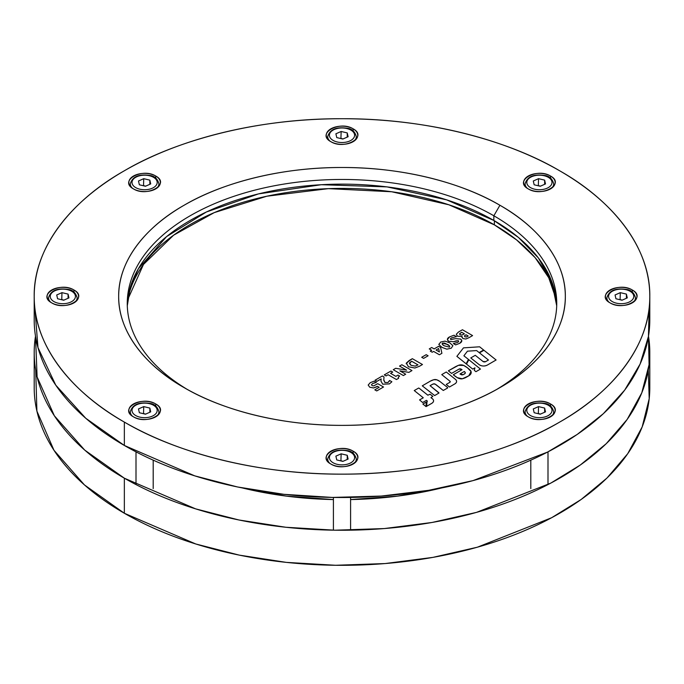 <?xml version="1.0" encoding="UTF-8"?>
<svg xmlns="http://www.w3.org/2000/svg" width="684" height="684" viewBox="0 0 684 684"><rect width="100%" height="100%" fill="white"/><g stroke="black" fill="none" stroke-linecap="round" stroke-linejoin="round"><path stroke-width="1.03" d="M648.295 370.07L649.201 398.712L642.173 426.927L627.758 453.646L606.982 478.031L581.178 499.465L551.612 517.737L477.364 547.209L432.912 557.383L385.049 563.565L335.579 565.275L286.357 562.385L239.246 555.117L195.812 543.994L124.351 513.265L84.457 484.93L53.993 450.303L36.902 411.11L35.705 370.07M441.719 487.931L397.541 496.131L350.593 499.576A254.833 147.128 180 0 0 441.719 487.931M333.407 499.576L286.459 496.131L242.281 487.931A254.833 147.128 180 0 0 333.407 499.576M124.351 478.193L195.598 508.853L238.896 519.977L285.852 527.261L334.946 530.203L384.305 528.561L432.074 522.465L476.491 512.384L550.808 483.101L580.383 464.958L606.255 443.659L627.16 419.437L641.78 392.838L649.073 364.743L648.492 336.177A307.8 177.703 180 0 1 649.8 352.542A307.8 177.703 180 0 1 459.793 516.719A307.8 177.703 180 0 1 124.351 478.193A307.8 177.703 180 0 1 34.2 352.542A307.8 177.703 180 0 1 35.508 336.177L37.107 376.91L54.344 415.769L84.713 450.089L124.351 478.193L124.351 513.265L124.351 478.193M34.2 352.542L34.2 387.606A307.8 177.703 0 0 0 124.351 513.265A307.8 177.703 0 0 0 459.793 551.783A307.8 177.703 0 0 0 649.8 387.606L649.8 352.542M649.133 308.116L648.458 336.391L640.113 364.033L624.689 390.111L603.322 413.709L577.211 434.434L547.542 452.09L473.02 480.613L428.723 490.317L381.296 496.062L332.407 497.43L283.869 494.318L237.51 486.965L194.752 475.859L124.351 445.464L124.351 422.088C174.839 452.03 256.167 474.551 342 474.14C427.833 474.551 509.161 452.03 559.649 422.088C611.505 392.941 650.51 345.984 649.8 296.428C650.51 246.873 611.505 199.925 559.649 170.778C509.161 140.836 427.833 118.315 342 118.725C256.167 118.315 174.839 140.836 124.351 170.778C72.495 199.916 33.49 246.873 34.2 296.428C33.49 345.984 72.495 392.941 124.351 422.088A307.8 177.703 180 0 1 34.2 296.428A307.8 177.703 180 0 1 224.207 132.251A307.8 177.703 180 0 1 559.649 170.778A307.8 177.703 180 0 1 649.8 296.428A307.8 177.703 180 0 1 459.793 460.614A307.8 177.703 180 0 1 124.351 422.088L124.351 445.464L85.757 418.257L55.763 385.152L37.996 347.643L34.867 308.116M184.082 387.606C146.282 366.342 118.264 332.467 118.665 296.428C118.264 260.399 146.282 226.524 184.082 205.26C220.915 183.44 279.585 167.264 342 167.494C404.415 167.264 463.085 183.432 499.919 205.26C537.718 226.524 565.736 260.399 565.335 296.428C565.736 332.467 537.718 366.342 499.919 387.606C463.085 409.425 404.415 425.602 342 425.371C279.585 425.602 220.915 409.425 184.082 387.606A223.335 128.943 180 0 1 184.073 387.606A223.335 128.943 180 0 1 184.082 205.26A223.335 128.943 180 0 1 499.919 205.26L493.848 215.776A214.742 123.984 0 0 0 190.152 215.776A214.742 123.984 0 0 0 187.177 389.358A214.742 123.984 180 0 1 127.258 303.448A214.742 123.984 180 0 1 259.817 188.904A214.742 123.984 180 0 1 493.848 215.776L499.919 205.26A223.335 128.943 180 0 1 499.927 387.606A223.335 128.943 180 0 1 184.082 387.606L184.073 387.606M632.307 289.999C647.278 297.942 623.774 311.502 610.034 302.858C595.054 294.924 618.558 281.355 632.307 289.999A15.749 9.089 180 0 1 636.915 296.428A15.749 9.089 180 0 1 627.194 304.833A15.749 9.089 180 0 1 610.034 302.858A15.749 9.089 180 0 1 605.417 296.428A15.749 9.089 180 0 1 615.138 288.032A15.749 9.089 180 0 1 632.307 289.999L632.307 292.119L632.307 289.999M550.534 176.036C565.514 183.97 542.01 197.539 528.262 188.895C513.291 180.952 536.795 167.392 550.534 176.036L550.534 178.148L550.534 176.036A15.749 9.089 180 0 1 555.151 182.466A15.749 9.089 180 0 1 545.43 190.862A15.749 9.089 180 0 1 528.262 188.895A15.749 9.089 180 0 1 523.653 182.466A15.749 9.089 180 0 1 533.375 174.061A15.749 9.089 180 0 1 550.534 176.036M353.132 128.823C368.112 136.766 344.608 150.326 330.868 141.682C315.888 133.748 339.392 120.179 353.132 128.823L353.132 130.943L353.132 128.823A15.749 9.089 180 0 1 357.749 135.252A15.749 9.089 180 0 1 348.028 143.657A15.749 9.089 180 0 1 330.868 141.682A15.749 9.089 180 0 1 326.251 135.252A15.749 9.089 180 0 1 335.972 126.856A15.749 9.089 180 0 1 353.132 128.823M155.738 176.036C170.709 183.97 147.205 197.539 133.465 188.895C118.486 180.952 141.99 167.392 155.738 176.036L155.738 178.148L155.738 176.036A15.749 9.089 180 0 1 160.347 182.466A15.749 9.089 180 0 1 150.625 190.862A15.749 9.089 180 0 1 133.465 188.895A15.749 9.089 180 0 1 128.849 182.466A15.749 9.089 180 0 1 138.57 174.061A15.749 9.089 180 0 1 155.738 176.036M73.966 289.999C88.946 297.942 65.442 311.502 51.693 302.858C36.722 294.924 60.226 281.355 73.966 289.999A15.749 9.089 180 0 1 78.583 296.428A15.749 9.089 180 0 1 68.862 304.833A15.749 9.089 180 0 1 51.693 302.858A15.749 9.089 180 0 1 47.085 296.428A15.749 9.089 180 0 1 56.806 288.032A15.749 9.089 180 0 1 73.966 289.999L73.966 292.119L73.966 289.999M155.738 403.97C170.709 411.905 147.205 425.474 133.465 416.83C118.486 408.895 141.99 395.326 155.738 403.97L155.738 406.082L155.738 403.97A15.749 9.089 180 0 1 160.347 410.4A15.749 9.089 180 0 1 150.625 418.796A15.749 9.089 180 0 1 133.465 416.83A15.749 9.089 180 0 1 128.849 410.4A15.749 9.089 180 0 1 138.57 402.004A15.749 9.089 180 0 1 155.738 403.97M353.132 451.175C368.112 459.109 344.608 472.678 330.868 464.034C315.888 456.1 339.392 442.531 353.132 451.175L353.132 453.295L353.132 451.175A15.749 9.089 180 0 1 357.749 457.605A15.749 9.089 180 0 1 348.028 466.009A15.749 9.089 180 0 1 330.868 464.034A15.749 9.089 180 0 1 326.251 457.605A15.749 9.089 180 0 1 335.972 449.208A15.749 9.089 180 0 1 353.132 451.175M550.534 403.97C565.514 411.905 542.01 425.474 528.262 416.83C513.291 408.895 536.795 395.326 550.534 403.97L550.534 406.082L550.534 403.97A15.749 9.089 180 0 1 555.151 410.4A15.749 9.089 180 0 1 545.43 418.796A15.749 9.089 180 0 1 528.262 416.83A15.749 9.089 180 0 1 523.653 410.4A15.749 9.089 180 0 1 533.375 402.004A15.749 9.089 180 0 1 550.534 403.97M556.708 305.782L551.552 281.03L538.308 257.859L518.429 237.442L493.848 220.453L446.618 199.848L386.982 186.886L321.335 184.714L258.509 193.888L206.388 211.989L166.597 236.596L138.442 268.624L130.439 286.844L127.292 305.782A214.742 123.984 0 0 1 261.698 193.136A214.742 123.984 0 0 1 493.848 220.453L493.848 215.776L493.848 220.453A214.742 123.984 0 0 1 556.708 305.782M34.2 296.428L34.2 319.813A307.8 177.703 0 0 0 124.351 445.464A307.8 177.703 0 0 0 459.793 483.99A307.8 177.703 0 0 0 649.8 319.813L649.8 296.428M496.823 389.358A214.742 123.984 0 0 0 493.848 215.776A214.742 123.984 180 0 1 556.742 303.448A214.742 123.984 180 0 1 496.823 389.358M464.812 373.712A2.317 1.334 0 0 0 465.317 372.883A2.317 1.334 180 0 1 464.812 373.712A9.619 5.549 180 0 1 463.068 374.687L459.99 373.986L464.291 371.489L465.24 372.523L464.812 373.712L463.068 374.687A1.53 0.881 180 0 1 461.076 374.61L459.99 373.986L464.291 371.489A4.728 2.727 180 0 1 465.24 372.523L464.291 371.489A4.728 2.727 0 0 1 465.24 372.532L465.24 372.523A2.317 1.334 180 0 1 465.317 372.874A2.317 1.334 0 0 0 465.24 372.532L465.24 372.532M462.042 369.685L453.27 374.764L457.339 377.696L462.358 378.774L468.788 375.807L471.045 371.532L467.42 367.77L463.718 365.453L458.468 365.324L448.362 370.831L451.577 373.404L459.135 369.044L462.042 369.685L453.27 374.772L462.042 369.685L460.836 368.992A1.317 0.761 0 0 0 459.135 369.044L459.135 369.044A1.317 0.761 180 0 1 460.836 368.992L462.042 369.685M438.948 393.001A0.966 0.556 180 0 1 438.948 393.052L434.656 395.557L422.267 385.836L434.656 395.557L438.948 393.052A0.966 0.556 0 0 0 438.948 393.001A0.966 0.556 180 0 0 438.769 392.667L430.048 385.665L433.194 383.989L435.084 384.075L443.275 390.47L447.661 387.973L447.473 387.426L439.88 381.458L436.802 379.808L433.759 379.723L430.253 381.176L422.267 385.836L434.656 395.557L438.948 393.052L430.048 385.665L431.997 384.57L430.048 385.673M479.364 364.794C481.818 366.282 484.443 366.393 487.247 365.119L496.105 359.981L483.947 350.268L479.475 352.858L488.444 360.023L485.606 361.674L483.007 361.485L475.277 355.312L470.772 357.929L479.364 364.794A5.215 3.01 0 0 0 487.247 365.128L496.105 359.981L483.947 350.268L496.105 359.989L487.247 365.128A5.215 3.01 180 0 1 479.364 364.794M466.137 363.803L456.878 356.347L463.478 347.865L479.612 346.797L483.614 349.994L479.133 352.585L476.611 350.576L467.471 351.174L463.889 355.783L468.454 359.433L466.137 363.803L456.878 356.355L463.478 347.865L456.878 356.347L466.137 363.803L468.454 359.433L466.137 363.803M432.835 396.361L430.911 397.678L432.835 396.361L430.091 394.232L427.842 395.198L419.412 388.435L427.842 395.198L430.091 394.232L432.835 396.361L430.911 397.669L432.416 398.755C434.066 400.285 433.93 401.764 432.014 403.184L426.645 406.279L427.081 400.824L426.465 400.337L422.618 402.525L419.574 399.901L423.276 397.797L414.248 390.547L418.702 388.016L419.412 388.435L418.702 388.016L414.248 390.547L423.276 397.797L414.248 390.555L418.702 388.016M446.267 372.002L441.744 374.601L449.969 381.21L449.815 382.356L446.25 384.425L449.465 387.016L454.869 383.869C456.938 382.467 457.143 380.979 455.484 379.398L446.267 372.002L441.744 374.601L449.969 381.21L441.744 374.601L446.267 372.002L455.484 379.398A6.011 3.471 180 0 1 456.613 381.424A6.011 3.471 180 0 1 454.869 383.869L454.869 383.869A6.011 3.471 0 0 0 456.613 381.433M405.689 374.216L403.38 375.542L393.257 369.702L395.685 368.3L406.595 370.147L399.533 366.077L401.841 364.743L411.965 370.591L408.87 372.37L399.883 370.865L405.689 374.216L399.883 370.865L408.87 372.37L399.883 370.865L405.689 374.216L403.38 375.542L393.257 369.702L403.38 375.55L405.689 374.216M459.605 333.707L460.11 334.758L459.605 333.707L461.546 332.347L459.605 333.707L460.11 334.758L462.076 335.015L464.376 333.818L461.683 332.262L464.376 333.818L462.076 335.015L460.11 334.758L459.605 333.707L461.683 332.262L464.376 333.818L461.683 332.27L459.503 334.048M468.215 336.041L466.3 336.998L464.889 336.776L464.427 335.895L466.043 334.784L468.215 336.041L466.043 334.784L464.427 335.895L464.889 336.784L464.427 335.895L465.719 334.963L464.427 335.895L464.889 336.776L466.3 336.998L468.215 336.041L466.043 334.784L468.215 336.041M458.408 332.082L456.271 334.288L458.408 332.082L456.271 334.288L457.502 336.212L461.999 336.468L462.811 338.537L465.787 339.007L468.993 337.665L472.576 335.596L462.452 329.748L458.408 332.082L462.452 329.748L472.576 335.596L462.452 329.756M410.391 362.058L409.519 362.982L411.007 365.307L415.188 366.12L417.984 364.888L415.188 366.12L411.007 365.299L409.519 362.982L411.708 361.263L417.984 364.888L411.708 361.263L411.195 361.571M409.203 360.494L406.347 363.067L408.433 366.769L414.846 368.009L419.36 366.316L422.473 364.521L412.349 358.681L409.203 360.494L406.211 363.811L406.347 363.067L408.433 366.778L414.846 368.009L408.433 366.778L406.347 363.067L412.349 358.681L422.473 364.521L412.349 358.681M474.935 367.821L474.286 370.36L475.936 371.686L480.459 369.078L468.839 359.733L466.497 364.093L472.721 369.103L474.935 367.821L474.286 370.36L474.935 367.83L472.721 369.103L466.497 364.093L472.721 369.103L474.935 367.821M444.472 343.069L442.522 343.18L447.259 344.36C449.166 345.146 449.85 346.061 449.32 347.096L444.583 345.916C442.634 345.104 441.949 344.189 442.522 343.18L442.351 344.334M440.607 342.068L438.923 344.591L442.018 347.404L438.923 344.591L440.607 342.068L438.923 344.591L442.018 347.395L446.832 349.165L451.243 348.207L452.902 345.694L449.833 342.881L444.985 341.111L440.607 342.068L444.985 341.111L449.833 342.881L452.902 345.694L449.833 342.881M456.433 336.631L454.014 335.237L449.61 336.87C447.045 338.281 446.738 339.76 448.67 341.325L453.501 341.726L458.383 340.717L458.673 341.555L457.767 342.368L453.355 343.582L455.629 344.898L459.682 343.334C462.085 341.983 462.401 340.555 460.64 339.059L455.544 338.64L450.799 339.597L450.474 338.691L451.389 337.913L456.433 336.631L454.014 335.237L456.433 336.631L451.389 337.913L456.433 336.631M370.232 382.698L368.18 385.049L369.736 387.195L373.507 387.956L377.457 386.323L379.158 387.306L374.806 389.82L376.73 390.932L383.519 387.016L377.748 383.681L373.703 385.904L372.147 385.631L371.463 384.724L372.6 383.553L376.345 382.424L374.131 381.15L370.232 382.698L374.131 381.15L376.345 382.424L374.131 381.15M439.393 351.952L438.632 348.532L436.059 350.02L439.393 351.952L438.632 348.532L436.059 350.02L439.393 351.952L438.632 348.532L439.393 351.952M433.622 351.431L432.211 352.243L430.287 351.131L431.698 350.319L429.261 348.908L431.698 347.506L434.135 348.908L438.615 346.326L440.607 347.472L441.907 353.303L439.384 354.757L433.622 351.431L439.384 354.757L433.622 351.431L432.211 352.243L430.287 351.131L432.211 352.243L433.622 351.431M381.176 378.893L376.987 381.313L375.063 380.21L382.365 375.986L384.023 376.952L383.758 380.227L384.989 382.536L388.033 382.484L389.666 380.501L391.864 381.766L389.435 383.895L382.749 384.203L380.928 381.065L381.176 378.893L376.987 381.321L381.176 378.902L380.928 381.073L382.749 384.203L389.435 383.895L382.749 384.203L380.928 381.065L381.176 378.893M388.127 374.729L386.084 375.918L384.288 374.883L390.949 371.036L392.744 372.07L390.564 373.327L395.822 376.362L397.994 375.097L399.661 376.063L398.225 377.2L398.644 378.278L396.464 379.543L388.127 374.729L396.464 379.543L388.127 374.729L386.084 375.918L388.127 374.729M409.519 362.982L411.665 361.297L409.434 363.435L411.007 365.307L409.434 363.495M417.984 364.897L411.708 361.272L417.984 364.897M449.542 346.942L449.764 346.48M449.328 345.771L444.993 343.24M442.531 344.514L443.728 345.403M428.107 355.791L423.627 358.382L421.703 357.27L426.192 354.68L428.107 355.791L423.627 358.382L428.107 355.791L426.192 354.688L421.703 357.27L426.192 354.68L428.107 355.791M426.209 402.115L426.098 406.629L422.874 404.039L426.209 402.115L426.098 406.629L426.209 402.115L422.874 404.039L426.098 406.629L422.874 404.047L426.209 402.124M447.473 387.426A1.129 0.65 180 0 1 447.695 387.811A1.129 0.65 0 0 0 447.473 387.426L439.88 381.458A10.662 6.156 180 0 0 438.76 380.697A10.662 6.156 180 0 0 436.802 379.808A3.155 1.821 180 0 0 433.759 379.723A12.953 7.481 180 0 0 430.253 381.176L422.267 385.836L430.253 381.185M468.839 359.733L480.459 369.086L468.839 359.733L466.497 364.093L468.839 359.733M479.612 346.797L483.614 349.994L479.612 346.797L463.478 347.865M488.444 360.032L479.475 352.858L488.444 360.023L485.606 361.674A1.787 1.026 180 0 1 483.007 361.485L475.277 355.312L470.772 357.929L475.277 355.312M395.685 368.3L393.257 369.702L395.685 368.3L406.595 370.147L399.533 366.077L401.841 364.743L411.965 370.591L401.841 364.743L399.533 366.077L406.595 370.155M396.464 379.543L398.644 378.278L396.464 379.543M443.275 390.47L436.512 385.041L443.275 390.47L447.661 387.973L443.275 390.47M375.063 380.21L382.365 375.986L375.063 380.21L376.987 381.321L375.063 380.21M440.607 347.472L441.907 353.303L440.607 347.472L438.615 346.326L434.135 348.908L431.698 347.506L429.261 348.917L431.698 347.506M458.383 369.463L451.577 373.413L458.383 369.463A28.181 16.271 180 0 1 459.135 369.044L459.135 369.044A28.181 16.271 0 0 0 458.383 369.463M383.519 387.016L376.73 390.932L383.519 387.016L377.748 383.681L383.519 387.016M384.288 374.883L390.949 371.036L384.288 374.883L386.084 375.918L384.288 374.883M476.611 350.576L467.471 351.183L476.611 350.576L479.133 352.585L483.614 349.994L479.133 352.585L476.611 350.576M467.471 351.174L463.889 355.791L468.454 359.433L463.889 355.783L467.471 351.174M447.353 339.563L448.67 341.325L447.353 339.563L449.61 336.87L454.014 335.237M448.67 341.325L453.501 341.726L448.67 341.325M448.362 370.831L454.467 367.299L448.362 370.831L451.577 373.413L448.362 370.831M450.799 339.597L450.474 338.691L450.799 339.597L450.474 338.691L450.799 339.597L455.544 338.64L460.64 339.059L461.828 340.692L459.682 343.342L461.828 340.692M430.911 397.669A24.273 14.013 180 0 1 432.416 398.755A6.105 3.523 180 0 1 433.579 400.824A6.105 3.523 180 0 1 432.014 403.184L432.014 403.184A6.105 3.523 0 0 0 433.579 400.824M439.384 354.757L441.907 353.303L439.384 354.757M454.467 367.291A32.08 18.519 180 0 1 458.468 365.324A4.266 2.462 180 0 1 463.718 365.453A22.64 13.073 180 0 1 465.043 366.154A22.64 13.073 180 0 1 467.42 367.77A91.049 52.565 180 0 1 469.822 369.805A8.61 4.968 180 0 1 471.045 371.532A8.148 4.702 180 0 1 471.208 372.464A8.148 4.702 180 0 1 468.788 375.807L468.788 375.807A8.148 4.702 0 0 0 471.208 372.464M426.645 406.279L426.748 401.833L426.645 406.279L430.929 403.842L426.645 406.279M454.869 383.869L449.465 387.016L454.869 383.869M389.435 383.895L391.864 381.766L389.435 383.895M390.564 373.327L392.744 372.07L390.564 373.327L395.822 376.362L397.994 375.097L399.661 376.063L398.225 377.2L399.661 376.063L397.994 375.106M414.846 368.009L419.36 366.325L414.846 368.009M480.459 369.078L475.936 371.686L480.459 369.078M421.703 357.27L423.627 358.382L421.703 357.27M479.475 352.858L483.947 350.268L479.475 352.858M374.806 389.82L379.158 387.306L374.806 389.82L376.73 390.932L374.806 389.82M442.018 347.404L446.832 349.165L442.018 347.395M446.832 349.165L451.243 348.207L446.832 349.165M444.583 345.924C442.71 345.155 442.026 344.24 442.522 343.18C442.026 344.24 442.71 345.155 444.583 345.916L449.32 347.096C449.833 346.036 449.14 345.121 447.259 344.36C449.14 345.121 449.833 346.036 449.32 347.104L449.764 346.514M447.259 344.36L442.522 343.18L442.086 343.761L442.522 343.18L447.259 344.36M384.023 376.952L383.758 380.227L384.023 376.952L382.365 375.995L384.023 376.952M383.741 379.714L384.989 382.536L388.033 382.484L389.478 380.612L389.093 381.484M449.465 387.016L446.25 384.425L449.465 387.016M422.618 402.525L419.574 399.901L422.618 402.525L426.465 400.337L422.618 402.525M419.36 366.325L422.473 364.521L419.36 366.316M457.339 377.696A41.288 23.837 180 0 1 453.954 375.319L453.954 375.319A41.288 23.837 0 0 0 457.339 377.696L457.339 377.696A6.908 3.984 0 0 0 460.785 378.851A6.908 3.984 180 0 1 457.339 377.696M453.501 341.726L456.014 340.888L453.501 341.726M419.574 399.901L423.276 397.797L419.574 399.901M472.576 335.596L468.993 337.665L472.576 335.596M446.25 384.425L449.815 382.356L446.25 384.425M461.999 336.468L457.502 336.212L461.999 336.468L462.811 338.537L461.999 336.468M451.243 348.207L452.902 345.694L451.243 348.207M459.682 343.334L455.629 344.898L459.682 343.334M438.923 344.591L438.854 344.155L438.923 344.591M453.577 343.462L455.629 344.898L453.355 343.582L457.767 342.368L458.673 341.555L458.383 340.717L456.014 340.888L458.383 340.717L458.673 341.564L458.383 340.717M391.864 381.766L389.666 380.501L391.864 381.766M411.965 370.591L408.87 372.378L411.965 370.591M373.507 387.956L369.736 387.195L373.507 387.956L376.568 386.887L373.507 387.956M465.864 377.474A13.261 7.652 180 0 1 462.358 378.774L462.358 378.774A13.261 7.652 0 0 0 465.864 377.474L468.788 375.807L465.864 377.474M369.736 387.195L368.18 385.049L369.736 387.195M460.785 378.851L460.785 378.851A2.488 1.436 0 0 0 462.358 378.774A2.488 1.436 180 0 1 460.785 378.851M468.993 337.665L465.787 339.007L468.993 337.665M461.803 337.195L462.051 336.502M462.811 338.537L465.787 339.007L462.811 338.537M457.502 336.212L456.271 334.288L457.502 336.212M438.632 348.532L436.059 350.02L438.632 348.532M376.568 386.887L377.457 386.332L379.158 387.306L377.457 386.323L376.568 386.887M429.261 348.917L431.698 350.319L429.261 348.908M398.644 378.278L398.225 377.2L398.644 378.278M392.744 372.07L390.949 371.036L392.744 372.07M371.463 384.733L372.6 383.553L371.463 384.724L372.147 385.631L373.703 385.904L377.748 383.681M475.936 371.686L474.286 370.36L475.936 371.686M372.6 383.553L374.499 382.852L372.6 383.553M374.499 382.852L376.106 382.561L374.499 382.852M450.26 381.732A1.539 0.889 0 0 0 449.969 381.21L449.969 381.21A1.539 0.889 180 0 1 450.26 381.732A1.539 0.889 180 0 1 449.815 382.356M435.152 384.117L435.152 384.117A12.987 7.498 180 0 1 436.512 385.041L436.512 385.041A12.987 7.498 0 0 0 435.152 384.117L435.152 384.117A12.987 7.498 0 0 0 435.084 384.075L435.084 384.075A1.471 0.846 0 0 0 433.194 383.989L433.194 383.989A1.471 0.846 180 0 1 435.084 384.075A12.987 7.498 180 0 1 435.152 384.117M430.287 351.131L431.698 350.319L430.287 351.131M426.901 401.747A1.197 0.693 0 0 0 427.303 401.226A1.197 0.693 0 0 0 427.081 400.824L427.081 400.824A1.197 0.693 180 0 1 427.303 401.226A1.197 0.693 180 0 1 426.901 401.747L426.748 401.833M450.474 338.691L451.389 337.913L450.474 338.691M464.427 335.895L464.889 336.776M432.014 403.184A26.488 15.296 180 0 1 430.929 403.842L430.929 403.842A26.488 15.296 0 0 0 432.014 403.184L432.014 403.184M433.194 383.989L433.194 383.989A10.328 5.959 0 0 0 431.997 384.57L431.997 384.57A10.328 5.959 180 0 1 433.194 383.989M453.954 375.319L453.27 374.764L453.954 375.319M427.081 400.824L426.465 400.337L427.081 400.824M494.352 224.839L516.582 239.896L535.127 257.646L548.739 277.755L556.22 299.481A215.46 124.394 0 0 0 494.352 224.839A215.46 124.394 0 0 0 270.334 195.487A215.46 124.394 0 0 0 127.78 299.481L143.478 264.452L173.599 235.202L214.246 212.621L266.811 196.222L328.388 188.647L391.701 191.759L448.884 204.79L494.352 224.839L494.352 220.744L494.352 224.839M68.939 297.891L63.697 300.216L57.584 298.754L56.721 294.975L61.97 292.649L68.075 294.103L68.939 297.891M61.757 299.754L61.97 292.649M63.911 300.122L61.97 299.66M68.075 298.275L68.075 294.103M150.711 183.919L145.461 186.245L139.356 184.791L138.493 181.003L143.734 178.678L149.847 180.14L150.711 183.919M143.52 185.783L143.734 178.678M145.675 186.159L143.734 185.689M149.847 184.304L149.847 180.14M348.113 136.715L342.864 139.04L336.759 137.578L335.887 133.799L341.136 131.473L347.241 132.927L348.113 136.715M340.923 138.578L341.136 131.473M343.077 138.946L341.136 138.484M347.241 137.099L347.241 132.927M545.507 411.862L540.266 414.188L534.153 412.726L533.289 408.938L538.539 406.612L544.644 408.074L545.507 411.862M538.325 413.717L538.539 406.612M540.48 414.094L538.539 413.632M544.644 412.247L544.644 408.074M545.507 183.919L540.266 186.245L534.153 184.791L533.289 181.003L538.539 178.678L544.644 180.14L545.507 183.919M538.325 185.783L538.539 178.678M540.48 186.159L538.539 185.689M544.644 184.304L544.644 180.14M627.279 297.891L622.03 300.216L615.925 298.754L615.061 294.975L620.303 292.649L626.416 294.103L627.279 297.891M620.089 299.754L620.303 292.649M622.243 300.122L620.303 299.66M626.416 298.275L626.416 294.103M348.113 459.067L342.864 461.392L336.759 459.93L335.887 456.151L341.136 453.825L347.241 455.279L348.113 459.067M340.923 460.93L341.136 453.825M343.077 461.298L341.136 460.836M347.241 459.451L347.241 455.279M150.711 411.862L145.461 414.188L139.356 412.726L138.493 408.938L143.734 406.612L149.847 408.074L150.711 411.862M143.52 413.717L143.734 406.612M145.675 414.094L143.734 413.632M149.847 412.247L149.847 408.074M77.147 300.216L77.147 297.831A14.313 8.268 180 0 1 74.941 302.243M58.012 303.149A12.594 7.276 0 0 0 74.47 299.216A12.594 7.276 0 0 0 67.648 289.708A12.594 7.276 0 0 0 51.189 293.65A12.594 7.276 0 0 0 58.012 303.149M50.727 302.243A14.313 8.268 180 0 1 48.513 297.831L48.513 300.216M158.919 186.253L158.919 183.868A14.313 8.268 180 0 1 156.704 188.28M139.784 189.186A12.594 7.276 0 0 0 156.243 185.244A12.594 7.276 0 0 0 149.411 175.745A12.594 7.276 0 0 0 132.961 179.678A12.594 7.276 0 0 0 139.784 189.186M132.491 188.28A14.313 8.268 180 0 1 130.285 183.868L130.285 186.253M356.313 139.04L356.313 136.655A14.313 8.268 180 0 1 354.107 141.066M337.186 141.973A12.594 7.276 0 0 0 353.645 138.04A12.594 7.276 0 0 0 346.814 128.532A12.594 7.276 0 0 0 330.355 132.474A12.594 7.276 0 0 0 337.186 141.973M329.893 141.066A14.313 8.268 180 0 1 327.687 136.655L327.687 139.04M553.715 414.188L553.715 411.802A14.313 8.268 180 0 1 551.509 416.214M534.589 417.12A12.594 7.276 0 0 0 551.039 413.179A12.594 7.276 0 0 0 544.216 403.68A12.594 7.276 0 0 0 527.757 407.621A12.594 7.276 0 0 0 534.589 417.12M527.296 416.214A14.313 8.268 180 0 1 525.081 411.802L525.081 414.188M553.715 186.253L553.715 183.868A14.313 8.268 180 0 1 551.509 188.28M534.589 189.186A12.594 7.276 0 0 0 551.039 185.244A12.594 7.276 0 0 0 544.216 175.745A12.594 7.276 0 0 0 527.757 179.678A12.594 7.276 0 0 0 534.589 189.186M527.296 188.28A14.313 8.268 180 0 1 525.081 183.868L525.081 186.253M635.487 300.216L635.487 297.831A14.313 8.268 180 0 1 633.273 302.243M616.352 303.149A12.594 7.276 0 0 0 632.811 299.216A12.594 7.276 0 0 0 625.988 289.708A12.594 7.276 0 0 0 609.529 293.65A12.594 7.276 0 0 0 616.352 303.149M609.059 302.243A14.313 8.268 180 0 1 606.853 297.831L606.853 300.216M356.313 461.392L356.313 459.007A14.313 8.268 180 0 1 354.107 463.419M337.186 464.325A12.594 7.276 0 0 0 353.645 460.392A12.594 7.276 0 0 0 346.814 450.884A12.594 7.276 0 0 0 330.355 454.826A12.594 7.276 0 0 0 337.186 464.325M329.893 463.419A14.313 8.268 180 0 1 327.687 459.007L327.687 461.392M158.919 414.188L158.919 411.802A14.313 8.268 180 0 1 156.704 416.214M139.784 417.12A12.594 7.276 0 0 0 156.243 413.179A12.594 7.276 0 0 0 149.411 403.68A12.594 7.276 0 0 0 132.961 407.621A12.594 7.276 0 0 0 139.784 417.12M132.491 416.214A14.313 8.268 180 0 1 130.285 411.802L130.285 414.188M77.147 297.831C75.744 292.684 72.709 289.888 68.049 289.443C57.157 287.784 50.642 290.58 48.513 297.831M158.919 183.868C157.508 178.721 154.473 175.925 149.813 175.472C138.92 173.813 132.414 176.609 130.285 183.868M356.313 136.655C354.911 131.508 351.875 128.712 347.216 128.267C336.323 126.608 329.816 129.404 327.687 136.655M553.715 411.802C552.313 406.655 549.278 403.859 544.618 403.415C533.725 401.756 527.21 404.552 525.081 411.802M547.995 484.588L547.995 451.859M530.81 488.59L530.81 460.152M553.715 183.868C552.313 178.721 549.278 175.925 544.618 175.472C533.725 173.813 527.21 176.609 525.081 183.868M635.487 297.831C634.077 292.684 631.041 289.888 626.382 289.443C615.489 287.784 608.982 290.58 606.853 297.831M356.313 459.007C354.911 453.86 351.875 451.064 347.216 450.619C336.323 448.961 329.816 451.756 327.687 459.007M350.593 530.177L350.593 497.448M333.407 530.177L333.407 497.448M158.919 411.802C157.508 406.655 154.473 403.859 149.813 403.415C138.92 401.756 132.414 404.552 130.285 411.802M153.19 488.59L153.19 460.152M136.005 484.588L136.005 451.859"/></g></svg>
